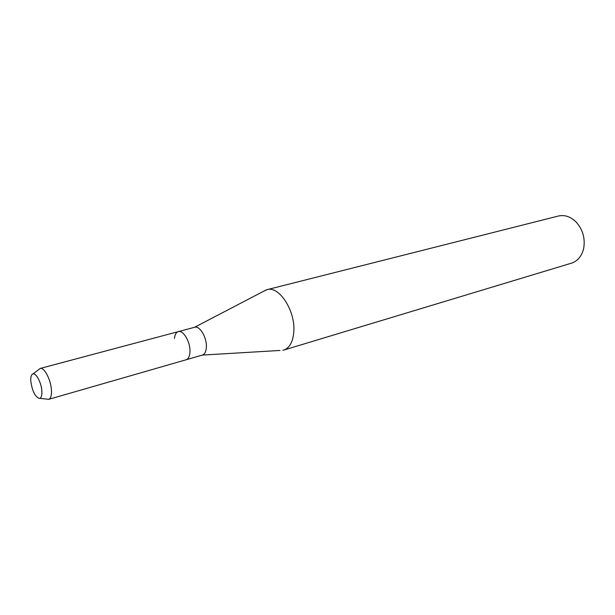<?xml version="1.0" encoding="UTF-8"?>
<svg xmlns="http://www.w3.org/2000/svg" width="615" height="615" viewBox="0 0 615 615"><rect width="100%" height="100%" fill="white"/><g stroke="black" fill="none" stroke-linecap="round" stroke-linejoin="round"><path stroke-width="0.92" d="M41.897 391.617C41.689 382.891 35.516 371.575 32.449 374.151C31.196 375.096 30.635 377.31 30.773 380.793C32.041 390.54 34.84 396.421 39.183 398.428C41.097 398.305 42.005 396.037 41.897 391.617C41.689 383.552 36.3 372.821 33.056 373.897L32.449 374.151C31.196 375.096 30.635 377.31 30.773 380.793C32.041 390.54 34.84 396.421 39.183 398.428L39.829 398.336C41.328 397.674 42.012 395.437 41.897 391.617M280.002 350.458L202.397 355.078C204.81 354.232 206.133 351.534 206.371 346.991C206.909 337.497 199.706 325.435 194.686 327.265L194.501 327.318M46.655 399.089L48.662 399.358L186.107 359.775C188.482 358.929 189.774 356.216 189.974 351.634C190.442 342.04 183.247 329.817 178.312 331.631C176.159 332.331 174.875 334.591 174.46 338.427M282.915 350.281L283.723 350.081C289.481 348.044 292.832 342.125 293.762 332.315C295.853 311.444 279.179 285.437 266.979 289.68L263.589 291.272M283.723 350.081L571.458 263.174C577.477 261.167 581.483 256.509 583.489 249.198L583.75 248.014C585.28 237.974 582.659 229.241 575.894 221.807C570.413 216.572 564.578 214.65 558.382 216.026L266.979 289.68M48.662 399.358L48.77 399.32C50.699 398.497 51.599 395.668 51.475 390.825C51.268 380.6 44.372 367.024 40.206 368.447L38.522 369.73M202.397 355.078L186.107 359.775C188.482 358.929 189.774 356.216 189.974 351.634C190.442 342.04 183.247 329.817 178.312 331.631L194.686 327.265M194.525 327.311L266.18 289.919M33.056 373.897L40.206 368.447M40.106 368.47L178.312 331.631M39.829 398.336L48.77 399.32"/></g></svg>

